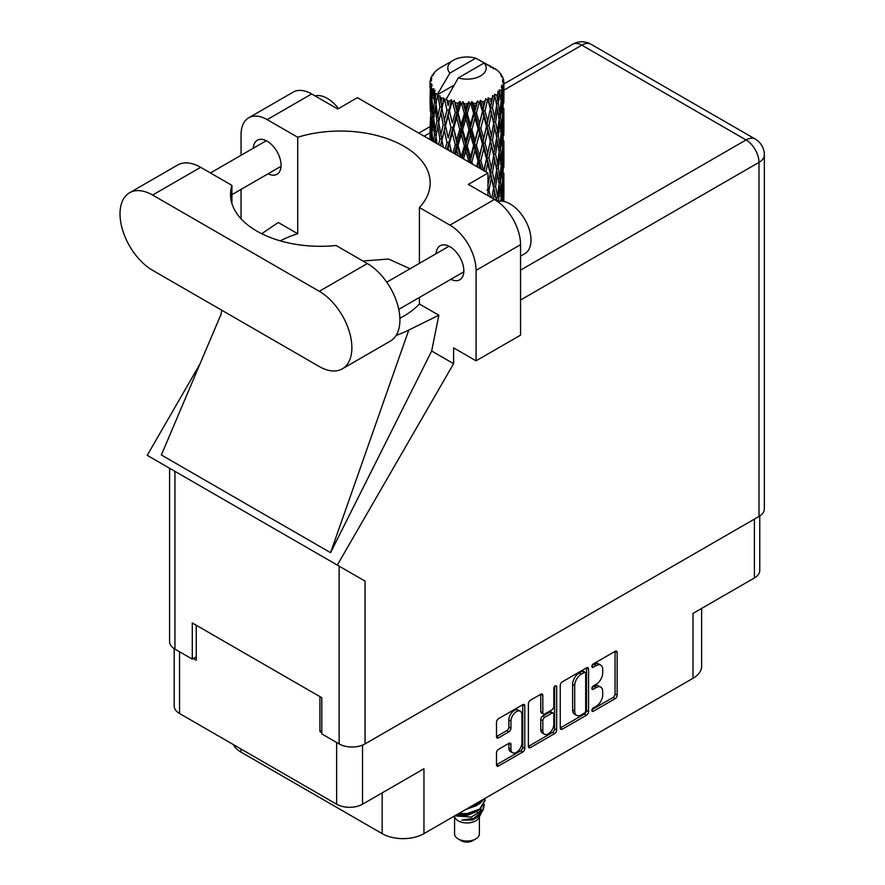 <?xml version="1.0" encoding="UTF-8"?>
<svg xmlns="http://www.w3.org/2000/svg" width="885" height="885" viewBox="0 0 885 885"><rect width="100%" height="100%" fill="white"/><g stroke="black" fill="none" stroke-linecap="round" stroke-linejoin="round"><path stroke-width="1.33" d="M520.314 711.252L518.223 710.047A7.755 4.48 120 0 0 514.34 710.423A7.755 4.48 120 0 0 508.864 719.925L510.944 721.131A7.755 4.48 120 0 1 516.431 711.64A7.755 4.48 120 0 1 520.314 711.252A7.755 4.48 120 0 1 521.918 714.803L521.918 742.858A7.755 4.48 120 0 1 518.533 750.657A7.755 4.48 120 0 1 512.559 752.737A7.755 4.48 120 0 1 510.944 749.186L510.944 744.517A2.898 1.67 120 0 0 510.346 743.19A2.898 1.67 120 0 0 508.897 743.334L498.543 749.307A2.898 1.67 120 0 0 496.496 752.858L496.496 764.817A2.898 1.67 120 0 0 497.093 766.144A2.898 1.67 120 0 0 498.543 766.001L522.736 752.029A2.898 1.67 120 0 0 524.783 748.478L524.783 705.865A2.898 1.67 120 0 0 524.185 704.537A2.898 1.67 120 0 0 522.736 704.681L498.543 718.653A2.898 1.67 120 0 0 496.496 722.204L496.496 736.641A2.898 1.67 120 0 0 497.093 737.968A2.898 1.67 120 0 0 498.543 737.825L508.897 731.851A2.898 1.67 120 0 0 510.944 728.3L510.944 721.131M555.238 685.919L556.665 686.749A2.024 1.173 120 0 0 556.245 685.82A2.024 1.173 120 0 0 555.238 685.919A2.024 1.173 120 0 0 553.8 688.408L553.8 706.396A2.898 1.67 120 0 1 551.753 709.947L544.883 713.918A2.898 1.67 120 0 1 543.434 714.051A2.898 1.67 120 0 1 542.826 712.735L542.826 695.444A2.898 1.67 120 0 0 542.228 694.117A2.898 1.67 120 0 0 540.779 694.26L542.826 695.444M560.26 685.388L560.26 728.001A2.898 1.67 120 0 0 560.858 729.328A2.898 1.67 120 0 0 562.307 729.185L586.501 715.213A2.898 1.67 120 0 0 588.547 711.662L588.547 669.049A2.898 1.67 120 0 0 587.95 667.721A2.898 1.67 120 0 0 586.501 667.865L562.307 681.837A2.898 1.67 120 0 0 560.26 685.388M596.136 706.341L593.315 707.967A2.024 1.173 120 0 0 591.999 709.759A2.024 1.173 120 0 0 592.308 711.385A2.024 1.173 120 0 0 593.315 711.274L615.108 698.707A2.898 1.67 120 0 0 617.155 695.156L617.155 652.533A2.898 1.67 120 0 0 616.557 651.205A2.898 1.67 120 0 0 615.108 651.349L593.315 663.927A2.024 1.173 120 0 0 591.999 665.719A2.024 1.173 120 0 0 592.308 667.345A2.024 1.173 120 0 0 593.315 667.246L596.136 665.62A9.281 5.354 120 0 1 600.782 665.155A9.281 5.354 120 0 1 602.696 669.403L602.696 672.954A9.281 5.354 120 0 1 596.136 684.315L593.315 685.952A2.024 1.173 120 0 0 591.999 687.733A2.024 1.173 120 0 0 592.308 689.36A2.024 1.173 120 0 0 593.315 689.26L596.136 687.634A9.281 5.354 120 0 1 600.782 687.169A9.281 5.354 120 0 1 602.696 691.417L602.696 694.968A9.281 5.354 120 0 1 596.136 706.341M554.618 733.621L530.425 747.593A2.898 1.67 120 0 1 528.976 747.736A2.898 1.67 120 0 1 528.378 746.409L552.528 732.415L554.618 733.621A2.898 1.67 120 0 0 556.665 730.07L556.665 686.749M530.425 747.593L528.378 746.409L528.378 703.796A2.898 1.67 120 0 1 530.425 700.245L540.779 694.26M240.963 748.975L240.963 752.106L382.165 833.637A29.537 17.058 0 0 0 423.948 833.637L692.988 678.308A29.537 17.058 0 0 0 701.639 666.239L701.639 608.426M692.988 678.308L692.988 613.416L754.396 577.96A18.319 10.576 0 0 0 759.761 570.482L759.761 515.988M174.19 648.65L174.19 706.042A18.319 10.576 0 0 0 179.544 713.52L336.632 804.211A18.319 10.576 0 0 0 362.529 804.211L423.948 768.755L423.948 833.637M240.963 752.106A29.537 17.058 180 0 1 233.375 744.595M321.797 730.523L319.916 731.607L321.797 732.692M319.916 731.607L319.916 696.628M193.339 658.517L196.26 660.21L196.26 625.241M600.782 687.169L598.691 685.964A9.281 5.354 120 0 0 594.045 686.428L596.136 687.634M592.043 687.59L594.045 686.428M600.782 665.155L598.691 663.949A9.281 5.354 120 0 0 594.045 664.414L596.136 665.62M592.043 665.564L594.045 664.414M592.043 709.604L613.017 697.502A2.898 1.67 120 0 0 615.064 693.94L615.064 651.371M560.26 727.957L584.41 714.007A2.898 1.67 120 0 0 586.467 710.456L586.467 667.887M584.244 713.199A2.024 1.173 120 0 0 585.682 710.721L585.682 673.308A2.024 1.173 120 0 0 585.262 672.379A2.024 1.173 120 0 0 584.244 672.478L581.279 674.193A9.281 5.354 120 0 0 574.708 685.565L574.708 711.131A9.281 5.354 120 0 0 576.633 715.379A9.281 5.354 120 0 0 581.279 714.914L584.244 713.199M585.262 672.379L583.171 671.173A2.024 1.173 120 0 0 582.153 671.272L584.244 672.478M576.633 715.379L574.542 714.173A9.281 5.354 120 0 1 572.628 709.925L572.628 684.359A9.281 5.354 120 0 1 579.188 672.987L582.153 671.272M540.746 694.283L540.746 711.518A2.898 1.67 120 0 0 541.343 712.845L543.434 714.051M554.585 686.472L554.585 728.864L556.665 730.07M542.826 730.667A7.755 4.48 120 0 0 544.441 734.218A7.755 4.48 120 0 0 550.415 732.138A7.755 4.48 120 0 0 553.8 724.328L553.8 714.449A2.898 1.67 120 0 0 553.202 713.122A2.898 1.67 120 0 0 551.753 713.266L544.883 717.226A2.898 1.67 120 0 0 542.826 720.777L542.826 730.667L540.746 729.461A7.755 4.48 120 0 0 542.35 733.012L544.441 734.218M553.202 713.122L551.112 711.916A2.898 1.67 120 0 0 549.662 712.06L551.753 713.266M540.746 729.461L540.746 719.571A2.898 1.67 120 0 1 542.793 716.02L549.662 712.06M552.528 732.415A2.898 1.67 120 0 0 554.585 728.864M512.559 752.737L510.468 751.531A7.755 4.48 120 0 1 508.864 747.98L508.864 743.356L510.944 744.517M496.496 736.597L506.806 730.645A2.898 1.67 120 0 0 508.864 727.094L508.864 719.925M496.496 764.773L520.645 750.823A2.898 1.67 120 0 0 522.703 747.272L522.703 704.703M454.569 816.855L454.569 833.88A12.412 7.168 0 0 0 458.198 838.936L461.328 840.75A7.976 4.602 0 0 0 472.612 840.75L475.743 838.936A12.412 7.168 0 0 0 479.382 833.88L479.382 816.855M461.328 840.75L458.198 838.936A12.412 7.168 0 0 0 475.743 838.936M454.193 816.169L455.111 817.884A12.412 7.168 0 0 0 458.198 820.849A12.412 7.168 0 0 0 478.84 817.884L481.562 812.507M478.962 813.934A12.412 7.168 0 0 0 476.926 811.512M455.974 815.937L471.34 817.065L483.387 809.299L482.402 811.169L473.917 818.194L461.837 820.13L472.568 820.03L481.031 813.746M483.487 805.903L483.011 809.764M483.387 809.299L484.316 804.31M458.253 813.824A18.021 10.399 0 0 0 460.078 814.333L466.97 814.377L479.714 809.819L484.98 800.571M458.95 813.415L466.97 813.614L479.714 809.067L484.991 800.195L484.814 798.491M467.944 808.226L479.714 803.79L484.006 798.956M469.78 807.164L479.714 803.038L483.354 799.332M440.863 102.35L439.922 97.051A36.927 21.317 0 0 0 440.863 97.615A36.927 21.317 0 0 0 441.836 98.158L440.863 102.35L441.903 106.786L440.863 112.428L443.219 124.796L440.863 134.653L438.706 122.185L444.038 99.253L443.883 98.069L441.836 98.158M438.706 122.185L440.863 112.428M440.641 145.726L440.863 144.753L441.084 145.981M430.176 80.756A36.927 21.317 0 0 1 430.254 80.314L431.847 78.588L430.663 78.654A36.927 21.317 0 0 1 431.26 77.128L433.163 75.181L432.101 75.524A36.927 21.317 0 0 1 432.367 75.114L434.126 73.632L433.473 73.566A36.927 21.317 0 0 1 434.712 72.172L436.216 70.745A36.927 21.317 0 0 1 436.648 70.38L438.396 69.041A36.927 21.317 0 0 1 440.188 67.868L453.397 60.235A19.204 11.085 0 0 0 449.879 73.112L438.053 93.235L435.907 94.064L435.188 98.124L434.524 92.715L435.033 90.215L433.241 91.21L434.48 102.439L433.086 111.886L431.946 99.054L432.931 90.801L433.893 88.699L431.913 89.241L431.515 93.224L431.161 87.737L432.212 85.347L430.564 86.099L431.139 97.45L430.497 106.753L430.442 85.657L431.769 83.721L430.132 83.998L430.066 87.936L430.044 82.427L431.57 80.236L430.176 80.756L430.143 82.283M430.044 82.427A36.927 21.317 0 0 0 430.044 82.537A36.927 21.317 0 0 0 430.132 83.998M431.161 87.737A36.927 21.317 0 0 0 431.913 89.241M434.524 92.715A36.927 21.317 0 0 0 435.907 94.064M490.766 67.371L490.666 66.187A36.927 21.317 0 0 0 488.564 65.247L475.71 58.2A19.204 11.085 0 0 0 453.397 60.235M503.83 199.877L503.875 177.465M503.598 201.371L503.731 196.326L503.864 201.415M503.454 195.397L503.731 196.326M493.443 68.123L493.354 67.625A36.927 21.317 0 0 0 492.812 67.304L492.038 67.326M503.83 167.564L503.886 145.162M503.897 173.272L503.731 186.237L503.897 173.272M502.702 201.216L502.182 195.707L503.012 182.808L503.2 201.293M501.032 199.003L501.596 201.105M502.182 195.707L500.324 196.216M502.503 181.038L503.012 182.808M503.333 187.554L503.731 186.237M503.299 176.934L501.563 177.564M503.454 163.072L503.731 164.013M499.007 72.293L498.952 71.884A36.927 21.317 0 0 0 498.554 71.497L496.961 70.103A36.927 21.317 0 0 0 496.927 70.07A36.927 21.317 0 0 0 495.301 68.864L494.748 68.853M493.354 67.625L493.255 68.809M453.894 85.27L437.832 94.54L438.053 93.235M437.566 95.425A36.927 21.317 0 0 0 438.031 95.779L439.856 106.786L437.798 116.488L435.951 103.877L437.832 94.54M439.922 97.051L440.077 95.868L438.031 95.779M444.038 99.253A36.927 21.317 0 0 0 444.646 99.518L446.947 110.227L444.336 120.26L441.903 107.97M496.927 70.07L484.073 63.023L458.231 77.935L446.195 99.363L444.646 99.518M503.83 135.25L503.886 112.849M503.897 140.958L503.731 153.901L503.897 140.958M503.565 159.787L503.012 172.719L502.182 163.382L503.012 150.483L503.565 159.787M502.669 178.571L501.718 191.448L500.512 182.033L501.718 169.223L502.669 178.571M498.432 201.304L499.87 187.83L501.198 197.278L500.833 201.072M498.952 71.884L500.302 73.355A36.927 21.317 0 0 1 501.375 74.794L500.589 74.838L502.326 76.376A36.927 21.317 0 0 1 502.536 76.807L501.386 76.42L503.211 78.433A36.927 21.317 0 0 1 503.631 79.982L502.326 79.871L503.864 81.652A36.927 21.317 0 0 1 503.886 82.095L502.426 81.52L503.842 83.765L503.731 89.274L503.587 85.325L501.85 84.993L503.089 86.973L503.565 95.149L503.012 108.07L502.182 98.744L502.923 87.405L501.231 86.597L502.149 89.02L501.718 94.496L501.231 90.491L499.184 89.883L501.198 100.315L499.87 113.103L498.299 103.589L499.693 92.416L497.879 91.354L497.514 99.253L496.728 95.16L494.483 94.241L495.146 97.527L494.483 94.241M458.231 77.935A19.204 11.085 0 0 0 480.555 75.911A19.204 11.085 0 0 0 484.073 63.023M447.025 100.481A36.927 21.317 0 0 0 449.359 101.277L448.175 105.625L446.405 98.058M451.958 102.018A36.927 21.317 0 0 0 452.666 102.195L455.288 112.539L452.312 122.982L449.436 111.079L451.958 102.018L451.593 99.773L449.359 101.277M455.377 102.782A36.927 21.317 0 0 0 457.976 103.213L456.671 107.738L454.215 100.425L452.666 102.195M460.82 103.556A36.927 21.317 0 0 0 461.583 103.633L464.371 113.579L461.196 124.475L458.065 113.003L460.82 103.556L460.023 101.399L457.976 103.213M464.459 103.811A36.927 21.317 0 0 0 467.169 103.855L465.809 108.578L464.459 103.811L462.844 101.664L461.583 103.633M470.068 103.788A36.927 21.317 0 0 0 470.831 103.744L473.608 113.28L470.444 124.641L467.258 113.634L470.068 103.788L468.884 101.775L467.169 103.855M473.696 103.501A36.927 21.317 0 0 0 476.351 103.158L475.024 108.081L473.696 103.501L471.727 101.62L470.831 103.744M479.117 102.671A36.927 21.317 0 0 0 479.847 102.527L482.436 111.676L479.482 123.48L476.44 112.915L479.117 102.671L477.623 100.857L476.351 103.158M482.513 101.875A36.927 21.317 0 0 0 484.936 101.167L483.741 106.266L482.513 101.875L480.312 100.293L479.847 102.527M487.414 100.293A36.927 21.317 0 0 0 488.044 100.049L490.29 108.844L487.724 121.057L485.013 110.913L487.414 100.293L485.699 98.711L484.936 101.167M490.356 99.043A36.927 21.317 0 0 0 492.392 98.003L491.396 103.257L490.356 99.043L488.066 97.781L488.044 100.049M494.416 96.808A36.927 21.317 0 0 0 494.925 96.476L496.673 104.972L494.671 117.517L492.458 107.738L494.416 96.808L492.602 95.48L492.392 98.003M496.728 95.16A36.927 21.317 0 0 0 498.255 93.865M501.231 90.491A36.927 21.317 0 0 0 502.149 89.02M503.587 85.325A36.927 21.317 0 0 0 503.842 83.765M498.299 200.563L496.297 200.784L497.514 196.216L495.611 186.569L497.514 173.991L499.195 183.516L497.514 196.216M499.063 184.556L499.87 187.83M500.822 194.434L501.718 191.448M500.512 182.033L498.554 182.398L499.87 177.741L498.299 168.239L499.87 155.506L501.198 164.953L499.87 177.741M501.032 166.679L501.718 169.223M502.326 174.942L503.012 172.719M502.182 163.382L500.324 163.88M502.503 148.724L503.012 150.483M503.333 155.218L503.731 153.901M503.299 144.631L501.563 145.262M503.454 130.748L503.731 131.677M502.603 77.758L502.536 76.807M501.297 75.468L501.375 74.794M503.83 102.914L503.886 82.095M503.897 108.645L503.731 121.588L503.897 108.645M503.565 127.462L503.012 140.405L502.182 131.046L503.012 118.17L503.565 127.462M502.669 146.257L501.718 159.123L500.512 149.72L501.718 136.898L502.669 146.257M493.509 198.926L494.671 192.255L496.43 200.696M495.611 186.569L493.565 186.635L495.146 194.479M490.677 197.289L488.907 190.253L491.396 177.996L494.671 192.255M496.618 169.997L497.514 173.991M498.299 168.239L496.297 168.46L497.514 163.88L495.611 154.255L497.514 141.655L499.195 151.213L497.514 163.88M499.063 152.242L499.87 155.506M500.822 162.099L501.718 159.123M500.512 149.72L498.554 150.085L499.87 145.428L498.299 135.903L499.87 123.203L501.198 132.628L499.87 145.428M501.032 134.354L501.718 136.898M502.326 142.629L503.012 140.405M502.182 131.046L500.324 131.555M502.503 116.411L503.012 118.17M503.333 122.893L503.731 121.588M503.299 112.306L501.563 112.937M503.454 98.423L503.731 99.352M503.576 81.309L503.631 79.982M502.669 113.933L501.718 126.798L500.512 117.395L501.718 104.574L502.669 113.933M496.673 169.621L494.671 182.166L492.458 172.376L494.671 159.931L496.673 169.621M493.697 187.819L491.828 197.952M487.967 194.335L488.354 195.95M488.907 190.253L486.894 190.032M492.458 172.376L490.412 172.298L493.565 186.635L494.671 182.166M485.865 171.834L487.724 163.459L491.396 177.996M495.611 154.255L493.565 154.333L495.158 162.176M493.697 155.517L491.396 167.884L488.907 157.95L491.396 145.66L494.671 159.931M496.618 137.662L497.514 141.655M498.299 135.903L496.297 136.124L497.514 131.566L495.611 121.931L497.514 109.331L499.195 118.889L497.514 131.566M499.063 119.929L499.87 123.203M500.822 129.774L501.718 126.798M500.512 117.395L498.554 117.76L499.87 113.103M501.032 102.029L501.718 104.574M502.326 110.293L503.012 108.07M502.182 98.744L500.324 99.242M503.333 90.591L503.731 89.274M496.673 137.286L494.671 149.853L492.458 140.051L494.671 127.617L496.673 137.286M490.29 173.482L487.967 184.611M488.907 157.95L486.894 157.729L490.412 172.298L491.396 167.884M486.518 158.891L483.741 170.893L480.832 160.561L483.741 148.669L486.518 158.891L486.894 157.729L487.724 163.459M492.458 140.051L490.412 139.974L493.565 154.333L494.671 149.853M490.29 141.157L487.724 153.382L485.013 143.226L487.724 131.157L491.396 145.66M495.611 121.931L493.565 122.008L495.158 129.885M493.697 123.192L491.396 135.571L488.907 125.626L491.396 113.335L494.671 127.617M496.618 105.348L497.514 109.331M498.299 103.589L496.297 103.811L497.514 99.253M500.822 97.472L501.718 94.496M478.973 167.862L479.482 165.893L480.256 168.604M480.832 160.561L478.984 160.052L481.506 169.323M472.535 164.134L471.882 161.922L475.024 150.483L478.11 161.125L478.984 160.052L479.482 165.893M485.013 143.226L483.066 142.861L486.894 157.729L487.724 153.382M482.436 143.978L479.482 155.804L476.44 145.228L479.482 133.58L482.436 143.978L483.066 142.861L483.741 148.669M488.907 125.626L486.894 125.404L490.412 139.974L491.396 135.571M486.518 126.566L483.741 138.58L480.832 128.237L483.741 116.344L486.518 126.566L486.894 125.404L487.724 131.157M492.458 107.738L490.412 107.66L493.565 122.008L494.671 117.517M490.29 108.844L491.396 113.335M478.11 161.125L476.683 166.535M471.882 161.922L470.311 161.17L470.864 163.183M463.519 158.935L465.809 150.981L469.006 162.088L470.311 161.17L470.344 162.873M476.44 145.228L474.703 144.598L478.984 160.052L479.482 155.804M473.608 145.594L470.444 156.977L467.258 145.936L470.444 134.752L473.608 145.594L474.703 144.598L475.024 150.483M480.832 128.237L478.984 127.728L483.066 142.861L483.741 138.58M478.11 128.801L475.024 140.383L471.882 129.597L475.024 118.159L478.11 128.801L478.984 127.728L479.482 133.58M485.013 110.913L483.066 110.548L486.894 125.404L487.724 121.057M482.436 111.676L483.066 110.548L483.741 116.344M488.066 97.781L490.412 107.66L491.396 103.257M467.258 145.936L465.864 145.074L470.311 161.17L470.444 156.977M464.371 145.892L461.196 156.811L458.065 145.317L461.196 134.575L464.371 145.892L465.864 145.074L465.809 150.981M471.882 129.597L470.311 128.845L474.703 144.598L475.024 140.383M469.006 129.763L465.809 140.892L462.634 129.641L465.809 118.656L469.006 129.763L470.311 128.845L470.444 134.752M476.44 112.915L474.703 112.284L478.984 127.728L479.482 123.48M473.608 113.28L474.703 112.284L475.024 118.159M480.312 100.293L483.066 110.548L483.741 106.266M455.476 154.289L456.671 150.151L458.187 155.86M458.065 145.317L457.08 144.277L460.399 157.132M451.494 151.988L449.436 143.381L452.312 133.093L455.288 144.841L457.08 144.277L456.671 150.151M461.24 157.618L461.196 156.811M462.634 129.641L461.428 128.69L465.864 145.074L465.809 140.892M459.769 129.387L456.671 140.051L453.651 128.358L456.671 117.816L459.769 129.387L461.428 128.69L461.196 134.575M467.258 113.634L465.864 112.771L470.311 128.845L470.444 124.641M464.371 113.579L465.864 112.771L465.809 118.656M471.727 101.62L474.703 112.284L475.024 108.081M455.288 144.841L452.998 152.862M447.699 149.797L448.175 148.027L448.717 150.395M449.436 143.381L451.062 151.744M443.252 147.242L441.903 140.272L444.336 130.372L446.947 142.529L448.927 142.242L448.175 148.027M453.651 128.358L457.08 144.277L456.671 140.051M450.985 127.694L448.175 137.927L445.498 125.814L448.175 115.703L450.985 127.694L452.899 127.252L452.312 133.093M458.065 113.003L457.08 111.964L461.428 128.69L461.196 124.475M455.288 112.539L457.08 111.964L456.671 117.816M462.844 101.664L465.864 112.771L465.809 108.578M446.947 142.529L445.387 148.47M441.903 140.272L440.863 144.753M445.498 125.814L448.175 137.927M443.219 124.796L445.243 124.641L444.336 130.372M449.436 111.079L452.312 122.982M446.947 110.227L448.927 109.928L448.175 115.703M454.215 100.425L457.08 111.964L456.671 107.738M437.013 143.636L435.951 136.19L437.798 126.588L439.856 139.089L438.672 144.587M434.878 142.397L435.188 140.527L435.475 142.75M436.051 136.887L435.188 140.527M439.856 139.089L441.903 139.089L440.863 134.653M438.717 122.252L437.798 126.588M444.956 123.192L444.336 120.26M446.438 98.202L448.175 105.625M436.936 120.869L435.188 130.438L433.683 117.705L435.188 108.202L436.936 120.869L438.96 121.013L437.798 116.488M432.787 141.191L431.946 131.367L433.086 121.986L434.48 134.741L433.451 141.578M431.106 140.228L431.515 135.626L431.88 140.671M432.112 133.458L431.515 135.626M434.48 134.741L436.46 135.04L435.188 130.438M433.838 119.077L433.086 121.986M436.051 104.574L435.188 108.202M439.856 106.786L441.903 106.786L443.883 98.069M432.533 116.167L431.515 125.526L430.752 112.627L431.515 103.291L432.533 116.167L434.435 116.599M431.139 129.763L430.497 139.089L430.497 116.853L431.139 129.763L432.931 130.327M430.044 139.609L430.066 130.338L430.21 139.708M430.796 140.051L430.497 139.089M430.906 115.504L430.497 116.853M432.311 128.148L431.515 125.526M432.112 101.144L431.515 103.291M434.059 115.205L433.086 111.886M475.71 58.2L449.879 73.112M434.48 102.439L436.46 102.726L435.188 98.124M430.298 110.979L430.066 98.014L430.851 111.211M430.309 121.024L430.121 130.184M431.05 108.545L430.497 106.753M431.139 97.45L432.931 98.025M432.311 95.834L431.515 93.224M430.309 88.71L430.121 97.848M430.663 78.654L430.741 79.783M432.101 75.524L432.035 76.32M460.078 814.333L457.999 813.968M472.568 820.03L476.893 817.607L479.714 814.576M480.621 812.684L480.998 808.801M480.953 809.62L480.843 808.923M465.632 809.565L477.07 805.405M479.272 813.713L480.998 808.868M456.981 814.565L466.97 815.461L477.07 811.434M451.593 99.773L440.509 145.649M460.023 101.399L447.091 149.454M468.884 101.775L454.492 153.725M477.623 100.857L462.213 158.183M485.699 98.711L469.913 162.63M488.819 115.968L477.28 166.878M488.819 148.271L484.062 170.794M488.819 180.629L487.967 184.865M342.329 368.835L390.373 341.09A46.086 26.605 -120 0 0 399.92 319.994A46.086 26.605 -120 0 0 367.33 263.553L336.057 245.499A89.805 51.85 -0 0 1 230.531 194.457A89.805 51.85 -0 0 1 231.925 185.374L200.652 167.32A46.086 26.605 -120 0 0 177.608 165.041L129.564 192.775A46.086 26.605 -120 0 0 122.495 229.702A46.086 26.605 -120 0 0 152.607 270.312L319.297 366.545A46.086 26.605 -120 0 0 342.329 368.835A46.086 26.605 -120 0 0 351.876 347.739A46.086 26.605 -120 0 0 319.297 291.298L152.607 195.054A46.086 26.605 -120 0 0 129.564 192.775M315.082 95.912A29.537 17.058 60 0 1 338.512 108.589M497.602 201.503A29.537 17.058 60 0 1 519.462 211.88A29.537 17.058 60 0 1 531 240.1A29.537 17.058 60 0 1 524.882 253.63L520.557 256.119M450.863 279.306A19.647 11.339 -120 0 0 459.769 279.793A19.647 11.339 -120 0 0 463.84 270.799A19.647 11.339 -120 0 0 455.266 251.03A19.647 11.339 -120 0 0 440.122 245.764A19.647 11.339 -120 0 0 436.084 253.718M268.089 173.781A19.647 11.339 -120 0 0 276.994 174.268A19.647 11.339 -120 0 0 281.065 165.274A19.647 11.339 -120 0 0 272.491 145.505A19.647 11.339 -120 0 0 257.358 140.239A19.647 11.339 -120 0 0 253.32 148.204M248.718 117.793L293.201 92.106A36.927 21.317 60 0 1 311.664 93.943L267.17 119.63A36.927 21.317 -120 0 0 248.718 117.793A36.927 21.317 -120 0 0 241.063 134.697L241.063 155.273M758.987 516.464L758.987 162.375A18.319 10.576 180 0 0 764.352 154.897L764.352 508.986A18.319 10.576 180 0 1 758.987 516.464L365.04 743.909A18.319 10.576 180 0 1 339.132 743.909L339.132 566.146L365.04 581.102L337.318 565.095L453.607 363.68L453.607 347.86L476.064 360.826L476.064 270.368A36.927 21.317 -120 0 0 449.945 225.144L494.438 199.457L468.331 184.39L487.967 173.051L357.418 97.671L337.782 109.01L311.664 93.943M494.438 199.457A36.927 21.317 60 0 1 520.557 244.68L476.064 270.368M476.064 360.826L520.557 335.138L520.557 244.68M449.945 225.144L419.401 207.51L419.401 263.354M419.401 297.46L419.401 303.998A89.805 51.85 180 0 1 403.892 316.022L402.421 316.863A89.805 51.85 180 0 1 399.887 318.279M396.126 335.437A110.78 63.952 -0 0 0 408.77 330.05L438.849 315.215L419.401 303.998M438.849 315.215L431.67 351.013L453.607 363.68M220.996 314.385L161.369 454.978L330.57 552.671L431.67 351.013M337.318 565.095L147.231 455.344L199.91 364.111M280.257 240.853A89.805 51.85 180 0 1 297.714 233.74L297.714 137.263L267.17 119.63M241.063 218.816L241.063 189.379M297.714 233.74L278.277 222.511L261.695 233.728M339.132 566.146L174.953 471.351L174.953 649.114L192.288 659.126L196.26 656.836M174.953 649.114A18.319 10.576 180 0 1 169.588 641.636L169.588 468.253M339.132 743.909L321.797 733.897L321.797 697.712L192.288 622.952L192.288 659.126M174.953 471.351C167.962 467.324 167.962 467.324 174.953 471.351M419.401 207.51A89.805 51.85 -0 0 0 430.187 182.874A89.805 51.85 -0 0 0 297.714 137.263M487.967 195.718L487.967 173.051M410.065 268.741L388.493 259.051L362.916 261.009M408.77 330.05L330.57 552.671M231.925 203.539L231.925 185.374M754.396 577.96L754.396 519.108M362.529 804.211L362.529 745.115M179.544 713.52L179.544 651.769M336.632 804.211L336.632 742.46M591.888 688.43L593.315 689.26M591.888 666.416L593.315 667.246M615.108 651.349L617.155 652.533M615.064 693.94L617.155 695.156M613.017 697.502L615.108 698.707M591.888 710.456L593.315 711.274M586.501 667.865L588.547 669.049M586.467 710.456L588.547 711.662M584.41 714.007L586.501 715.213M560.26 728.001L562.307 729.185M579.188 672.987L581.279 674.193M572.628 684.359L574.708 685.565M572.628 709.925L574.708 711.131M540.746 711.518L542.826 712.735M542.793 716.02L544.883 717.226M540.746 719.571L542.826 720.777M508.864 747.98L510.944 749.186M508.864 727.094L510.944 728.3M506.806 730.645L508.897 731.851M496.496 736.641L498.543 737.825M522.736 704.681L524.783 705.865M522.703 747.272L524.783 748.478M520.645 750.823L522.736 752.029M496.496 764.817L498.543 766.001M382.165 792.871L382.165 833.637M520.557 270.135L746.044 139.952L581.854 45.157L503.897 90.17M430.044 132.805L424.158 136.213M365.04 581.102L365.04 743.909M764.352 154.897A18.319 18.319 0 0 0 755.204 139.045A18.319 10.576 120 0 0 746.044 139.952A18.319 10.576 60 0 1 758.987 162.375L520.557 300.037M572.706 44.25A18.319 10.576 60 0 1 581.854 45.157A18.319 10.576 120 0 1 591.014 44.25A18.319 18.319 0 0 0 572.706 44.25L503.897 83.975M200.652 167.32L152.607 195.054M367.33 263.553L319.297 291.298M484.991 800.958L484.991 800.195M503.897 196.337L503.897 182.199M503.897 164.035L503.897 149.864M503.897 131.71L503.897 117.561M503.897 99.374L503.897 85.237M386.767 282.193L449.038 246.24M210.42 172.962L266.263 140.726M231.925 194.667L281.032 166.303M398.759 309.385L463.806 271.828M221.825 310.281L220.597 316.034M430.066 126.599L418.793 133.115M755.204 139.045L591.014 44.25"/></g></svg>
